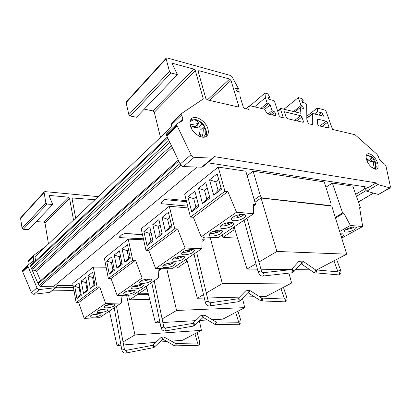 <?xml version="1.0" encoding="UTF-8"?>
<svg xmlns="http://www.w3.org/2000/svg" width="411" height="411" viewBox="0 0 411 411"><rect width="100%" height="100%" fill="white"/><g stroke="black" fill="none" stroke-linecap="round" stroke-linejoin="round"><path stroke-width="0.62" d="M171.336 341.14L182.551 340.246L201.421 330.352L134.957 334.929L123.048 341.937M120.634 343.355L117.007 345.487L120.962 345.168M123.598 344.957L155.81 342.384M159.771 342.065L166.907 341.495M201.421 330.352L199.35 320.801M117.007 345.487L109.413 311.004M134.957 334.929L126.598 295.206M349.468 227.884L352.319 228.115L354.462 226.882M354.112 229.836C355.736 228.912 356.476 228.136 356.332 227.509C354.631 226.379 351.318 226.949 346.401 229.225C344.814 230.145 344.094 230.905 344.243 231.516C345.923 232.647 349.211 232.087 354.112 229.836M340.652 234.66L342.039 233.828M341.346 236.895L341.824 236.638C343.355 235.77 344.053 235.041 343.92 234.445C343.627 233.844 342.466 233.684 340.436 233.977M205.844 130.986L205.68 134.161L203.702 137.197M203.733 137.192L204.236 136.812M190.293 125.53C189.553 122.529 189.949 120.259 191.485 118.722C195.446 114.515 206.091 121.276 207.951 129.018C208.757 132.121 208.336 134.464 206.697 136.041C202.782 140.084 192.096 133.344 190.293 125.53M190.725 119.658C192.97 118.64 195.631 119.056 198.713 120.906M204.745 127.261L206.152 130.611C206.81 133.087 206.651 135.121 205.664 136.714M374.971 169.132L375.51 168.407L376.229 162.746L375.238 161.682C375.741 164.128 375.418 166.532 374.267 168.89L373.568 168.623M367.67 162.242L373.229 161.318C373.691 163.547 373.45 165.767 372.505 167.981M377.406 162.468C375.51 157.12 369.689 152.255 367.29 154.079C365.918 155.147 365.769 157.254 366.843 160.388C368.718 165.772 374.57 170.652 376.949 168.875C378.367 167.786 378.516 165.648 377.406 162.468M369.797 156.016L366.55 154.906M197.367 343.036L197.367 343.036C198.236 343.622 198.308 344.403 197.578 345.394L198.41 345.194C199.361 345.168 199.782 344.007 199.674 341.711L197.624 342.147L197.362 343.036L175.451 343.411L164.287 337.148C164.508 337.791 164.189 338.5 163.347 339.27L162.715 339.265C162.91 338.094 162.386 337.462 161.143 337.369M197.372 345.446L175.656 345.831C176.376 344.819 176.314 344.012 175.461 343.411M175.451 345.882L174.305 345.456C175.158 344.695 175.466 343.992 175.225 343.344M154.325 347.223L154.423 347.151C154.628 345.975 154.099 345.327 152.841 345.209L160.973 337.534M152.949 347.834L153.216 347.783C153.863 346.668 153.688 345.846 152.686 345.322L152.722 345.302M162.607 339.347L153.868 347.552L125.956 353.044C126.588 351.893 126.413 351.04 125.432 350.485L124.43 349.525L116.524 306.21M125.638 353.08L125.823 353.09C123.742 353.188 122.416 352.165 121.841 350.018L124.43 349.52M100.448 315.252L101.121 314.338C101.142 312.905 93.112 313.927 90.81 315.669L90.168 316.557C90.184 317.996 98.116 316.979 100.448 315.252M107.286 310.613L107.995 309.647C108.006 308.173 99.945 309.195 97.577 310.983L96.898 311.923C96.929 313.398 104.892 312.381 107.286 310.613M114.345 305.825L115.09 304.803C115.09 303.292 106.994 304.31 104.564 306.144L103.849 307.14C103.891 308.651 111.884 307.639 114.345 305.825M134.459 292.18L135.317 290.993C135.281 289.37 127.097 290.382 124.482 292.349L123.654 293.505C123.737 295.129 131.808 294.122 134.459 292.18M142.401 286.791L143.311 285.532C143.254 283.867 135.044 284.874 132.352 286.899L131.484 288.121C131.577 289.791 139.678 288.784 142.401 286.791M150.616 281.216L151.577 279.881C151.505 278.17 143.269 279.182 140.495 281.258L139.576 282.557C139.689 284.268 147.811 283.266 150.616 281.216M174.141 265.254L175.266 263.682C175.137 261.848 166.83 262.855 163.835 265.09L162.761 266.626C162.926 268.465 171.11 267.463 174.141 265.254M163.753 265.152C167.2 265.408 170.478 264.658 173.581 262.901L173.725 262.804M183.476 258.92L184.667 257.245C184.524 255.359 176.196 256.372 173.108 258.668L171.968 260.307C172.152 262.192 180.357 261.19 183.476 258.92M172.908 258.817C176.37 259.11 179.699 258.349 182.895 256.536L183.162 256.346M193.16 252.354L194.429 250.561C194.254 248.629 185.906 249.647 182.731 252.005L181.518 253.751C181.724 255.688 189.949 254.681 193.16 252.354M182.407 252.246C185.88 252.575 189.26 251.804 192.554 249.929L192.944 249.647M221.041 233.438L222.541 231.295C222.3 229.225 213.9 230.252 210.458 232.801L209.019 234.892C209.302 236.967 217.563 235.95 221.041 233.438M209.78 233.34C213.278 233.767 216.808 232.96 220.363 230.915L221.113 230.324M232.174 225.886C233.391 225.038 233.926 224.272 233.777 223.589C233.499 221.467 225.089 222.505 221.539 225.125L220.003 227.365C220.317 229.492 228.583 228.47 232.174 225.886M220.717 225.793C224.226 226.261 227.812 225.439 231.465 223.327L232.364 222.603M243.754 218.025C245.064 217.121 245.634 216.299 245.47 215.57C245.162 213.386 236.736 214.439 233.073 217.136C231.819 218.03 231.27 218.832 231.434 219.536C231.778 221.719 240.055 220.686 243.754 218.025M232.097 217.948C235.621 218.447 239.259 217.609 243.014 215.431L244.067 214.557M178.754 161.071L38.223 283.713L38.418 282.598L178.312 160.156M338.479 271.882L338.505 271.882C339.763 272.611 339.851 273.572 338.756 274.764L339.594 274.62C340.395 273.608 341.438 274.291 340.683 270.407L338.315 270.926L337.801 271.363L337.924 271.83M338.238 274.867L315.807 272.863C316.907 271.625 316.824 270.628 315.571 269.883L302.933 261.18L300.374 261.103L298.55 261.709L291.286 269.626M315.278 272.971L313.583 272.318L314.328 272.267C315.453 271.388 315.812 270.566 315.401 269.796M313.583 272.318L301.063 263.703L301.792 263.636C302.876 262.783 303.256 261.966 302.933 261.18M293.3 272.144L293.546 271.954C293.947 270.289 293.233 269.493 291.42 269.559L291.317 269.621M300.374 261.103C301.453 261.761 301.761 262.531 301.289 263.42L293.552 271.948L292.19 272.693C293.248 271.26 293.017 270.227 291.491 269.601L291.461 269.606M291.836 272.806L263.394 275.997C264.453 274.502 264.222 273.423 262.696 272.76L262.691 272.76M263.035 276.115C261.057 276.249 259.449 274.918 258.221 272.113L258.642 271.635C260.009 271.044 260.959 270.926 261.494 271.281L247.006 218.215M261.822 298.073L261.622 297.99C261.977 298.72 261.643 299.501 260.62 300.338L262.064 300.842C263.009 299.681 262.932 298.761 261.822 298.073L284.587 299.044C285.722 299.711 285.809 300.605 284.859 301.731L285.702 301.556C286.328 300.657 287.361 301.638 286.878 297.621L284.628 298.103L284.237 298.437L284.335 299.028M260.071 300.384L248.08 292.745L248.619 292.683C249.549 291.938 249.924 291.173 249.729 290.402L245.716 290.844L237.902 298.792M239.767 301.063L239.942 300.934C240.271 299.46 239.634 298.715 238.036 298.699L237.907 298.787M247.848 292.724L239.947 300.929L238.642 301.628C239.531 300.307 239.32 299.357 237.995 298.776L237.974 298.782M238.395 301.71L210.103 305.871C210.987 304.505 210.776 303.513 209.461 302.892L208.341 301.638M209.857 305.954C208.023 306.596 205.217 303.524 205.341 302.311L205.654 301.962C206.918 301.433 207.812 301.325 208.341 301.633L196.628 252.19M238.596 324.798L239.716 324.546C240.399 323.683 241.314 324.428 240.944 320.847L238.801 321.304L238.539 322.219M238.637 322.219L216.212 322.008C217.198 322.645 217.27 323.508 216.443 324.598L238.873 324.731C239.705 323.678 239.628 322.841 238.637 322.219L238.621 322.219M216.171 324.664L215.045 324.161C215.975 323.359 216.294 322.62 216.001 321.936L204.812 315.222L202.14 315.278L200.681 315.73L192.959 323.308C194.377 323.38 194.953 324.074 194.696 325.389L194.562 325.486M214.629 324.202L203.157 317.349L203.563 317.297L204.637 315.16M193.078 326.113L193.437 326.051C194.198 324.839 194.002 323.955 192.851 323.406L192.836 323.406M193.262 326.113L165.448 330.906C166.193 329.653 165.998 328.733 164.862 328.153L163.804 327.058L154.197 280.8M165.268 330.968C163.085 331.019 161.672 329.905 161.025 327.624L163.804 327.053M198.857 136C199.916 132.964 200.229 129.948 199.797 126.942L191.505 128.155L190.427 124.697L198.749 123.454C197.609 121.209 196.073 120.033 194.146 119.925L199.201 121.111L202.007 124.158L204.38 126.049L205.716 130.097M205.829 130.636C205.664 129.326 204.745 128.319 203.06 127.626C203.507 130.765 203.142 133.894 201.965 137.007L199.638 136.37M254.234 199.808L260.333 195.559C260.944 196.982 261.828 197.825 262.983 198.081L330.711 205.634L331.081 203.851L324.264 181.919L253.109 171.212L247.134 175.672M169.296 206.245L141.179 228.757L145.972 250.345L174.762 228.809L169.296 206.245L188.161 207.951M218.215 167.097L184.626 193.982L190.468 217.054L224.935 191.264L218.215 167.097L245.819 171.207L255.627 204.539L253.428 206.05M46.073 246.225L33.702 255.385L33.234 256.896L33.728 260.055L33.24 261.596L28.349 264.627L27.83 265.958L36.98 287.89C37.499 289.015 38.341 289.56 39.513 289.529L55.506 287.69L56.41 287.31L57.011 285.815L56.893 284.145L56.379 284.15M57.006 285.707L73.117 285.568M355.71 194.295L364.691 188.875M306.806 116.174L317.323 108.078L324.937 110.086L326.077 111.304L332.54 129.429L355.022 134.731L376.918 154.197L378.12 155.954L379.302 159.067L380.643 160.948L384.686 164.164L385.934 165.813L390.373 186.563L390.116 187.93L378.403 194.465L366.782 191.238L364.814 189.168L364.089 187.452L365.132 186.82M93.302 267.073L72.757 283.518L76.117 302.614L97.068 286.94L93.302 267.073L106.13 267.237M128.247 239.104L104.358 258.226L108.35 278.499L132.753 260.24L128.247 239.104L143.634 239.824M335.263 217.321L342.651 212.98L343.853 213.109L350.372 225.48L362.692 226.538L359.604 207.725L360.539 207.832L352.813 186.183L332.345 183.101L325.913 187.221M186.311 200.65L167.945 198.821L164.21 199.844L161.199 202.32L160.752 203.147L161.913 203.748L187.704 206.137M142.432 234.414L125.483 233.515L122.072 234.45L119.205 237.132L120.413 237.661L143.398 238.76M124.071 233.628L142.478 234.604M164.626 199.561L186.584 201.719M345.327 229.913L352.319 228.115L354.19 227.072L353.131 226.985M340.642 234.63L341.906 233.926L341.212 233.874M190.026 121.594L193.257 119.95M301.895 117.012L303.395 121.42L303.308 122.237L302.912 122.298L287.438 118.645L286.184 117.33L284.33 111.725L300.682 115.732L301.895 117.012L296.901 120.88M317.883 119.149L326.221 121.204L327.372 122.432L329.088 127.271L329.016 128.078L318.915 125.817L317.657 124.209L317.364 119.642L317.883 119.149L317.364 119.539M231.008 80.453L238.796 106.223L238.678 107.06L207.267 99.878L205.803 98.393L198.236 71.601L198.343 70.836L199.016 70.723L229.646 79.04L231.008 80.453L209.61 100.433M317.323 108.078L317.405 111.725L321.664 112.82L322.815 114.053L323.56 116.159L312.679 113.554L312.699 124.692L309.134 123.855L307.931 122.581L306.832 119.385L306.709 104.764L305.45 103.12L302.352 102.293L301.792 100.659L303.349 101.08L302.907 99.791L301.72 98.532L298.314 97.607L301.042 105.576L302.686 106.007L303.549 108.514L300.215 107.656L300.965 113.313L280.615 108.427L280.528 109.234L283.338 117.808L280.466 117.13L279.192 115.799L274.625 101.784L273.356 100.459L268.866 99.303L268.126 96.996L269.806 97.438L267.833 93.831L264.946 93.066L265.398 97.654L267.145 103.11L268.866 103.541L270.15 104.887L272.041 110.749L273.772 111.165L275.057 112.506L275.822 114.869L275.724 115.697L267.844 114.017L266.688 113.01L264.653 109.28L250.032 105.745L249.349 106.146L248.706 109.3L244.679 108.561L243.312 107.158L240.106 96.636L239.88 91.972L236.474 91.098L235.57 88.108L238.611 88.904L231.958 76.6L230.751 75.542L167.015 57.91L166.244 58.049L166.136 58.788L169.466 71.427L170.997 72.978L177.388 74.632L171.957 63.16L193.9 69.125L195.348 70.61L203.301 98.948L182.042 113.169L181.734 114.946L182.803 119L182.474 120.819L177.203 123.572L176.802 125.129L191.028 154.711C191.814 156.247 192.893 157.105 194.259 157.295L212.579 158.153L213.561 157.86L214.059 156.586L376.137 182.869L377.92 184.57L390.116 187.93M375.865 169.209L376.245 166.167M52.094 290.87L73.995 290.556M28.02 266.754L22.682 271.789L31.483 292.647C31.986 293.757 32.818 294.291 33.985 294.25L49.849 292.355L56.41 287.31M22.682 271.789L22.564 271.45L27.902 266.41M27.83 265.958L22.497 271.003L22.564 271.45M22.497 271.003L23.011 269.683L28.349 264.627M28.297 264.679L27.891 262.007L28.359 260.507L33.702 255.385M98.188 196.628L44.989 191.618L44.275 191.865L44.105 192.523L45.862 202.952L47.09 204.051L52.7 204.503L48.935 195.405L68.344 197.157L69.526 198.23L45.015 223.086L48.472 243.944M45.015 223.086L43.895 222.094L68.344 197.157M36.26 221.627L43.895 222.094M47.09 204.051L23.232 229.287L28.636 229.569L52.7 204.503M23.232 229.287L22.066 228.269L45.862 202.952M44.105 192.523L20.56 218.328L22.066 228.269M20.56 218.328L20.735 217.691L44.275 191.865M195.348 70.61L154.289 112.26L160.48 137.336M154.289 112.26L152.918 110.913L193.9 69.125M144.266 109.126L152.918 110.913M170.997 72.978L130.297 116.03L136.483 117.238L177.388 74.632M130.297 116.03L128.859 114.638L169.466 71.427M166.136 58.788L126.1 102.668L128.859 114.638M126.1 102.668L126.234 101.943L166.244 58.049M171.86 122.951L171.366 124.852L172.245 128.273M177.203 123.572L166.774 133.457L166.357 135.003L180.198 164.071C180.963 165.576 182.027 166.414 183.388 166.583L201.621 167.19L202.602 166.887L213.561 157.86M171.803 126.557L34.966 256.793L35.603 260.841M75.66 218.066L72.074 198.641L72.254 197.958L94.915 199.741M69.526 198.23L73.528 220.096M197.167 167.046L53.872 286.236L40.18 286.359L39.05 285.604L179.967 163.593M38.223 283.713L39.05 285.604M169.805 142.489L32.875 269.056L31.837 269.344L37.648 282.737L38.562 282.47M32.875 269.056L31.467 268.326L168.88 140.572M167.652 138.024L30.63 266.415L31.467 268.326M30.63 266.415L30.794 265.352L167.241 137.171M212.317 319.722L222.798 319.142L244.735 307.634L176.581 310.459L162.124 318.957M159.55 320.472L155.43 322.897L160.002 322.64M162.854 322.481L195.646 320.652M199.725 320.426L207.581 319.989M244.735 307.634L242.464 298.329M176.581 310.459L166.774 268.696M155.43 322.897L146.408 286.056M202.808 317.359L202.14 315.278M261.627 297.996L249.729 290.402M259.439 296.593L266.128 296.413L291.64 283.035L222.32 283.564L206.291 292.986M203.532 294.61L197.357 298.242L204.344 298.057M207.473 297.975L239.536 297.122M243.744 297.009L254.337 296.727M291.64 283.035L288.928 273.14M288.06 269.976L287.947 269.554M197.357 298.242L186.64 258.925M222.32 283.564L210.17 237.296M204.75 237.003L203.722 237.717M248.023 292.586L248.044 292.57C248.46 291.789 248.172 291.08 247.186 290.433M315.766 269.899L316.67 269.909L346.709 254.157L276.916 251.46L258.966 262.018M255.966 263.78L247.011 269.046L257.425 269.174M260.934 269.22L291.312 269.595M295.637 269.647L309.961 269.827M346.709 254.157L331.775 206.086L261.067 198.025L254.959 202.253M247.011 269.046L234.111 226.913M276.916 251.46L261.067 198.025M356.445 196.355L365.882 190.694M176.802 125.129L166.357 135.003M166.501 135.579L176.956 125.715M260.333 195.559L253.109 171.212M376.137 182.869L368.682 187.359L207.586 162.777M55.855 287.772L73.471 287.577M36.98 287.89L31.483 292.647M180.198 164.071L191.028 154.711M224.935 191.264L227.864 191.613L236.5 212.199L253.623 213.751L253.382 204.303L255.627 204.539M194.901 191.213L187.878 196.761L191.716 211.824L198.852 206.425L194.901 191.213M205.788 182.607L198.482 188.382L202.495 203.671L209.923 198.051L205.788 182.607M217.178 173.827L209.564 179.843L213.715 195.184L221.457 189.327L217.178 173.827L218.678 179.494L215.734 181.78L218.066 190.298L221.041 188.043L218.678 179.494M236.5 212.199L201.19 236.813L218.077 237.722L253.623 213.751M201.19 236.813L193.35 217.285L190.468 217.054M79.051 282.758L74.725 286.179L76.924 298.638L81.306 295.324L79.051 282.758M85.714 277.492L81.25 281.021L83.536 293.639L88.057 290.223L85.714 277.492M92.619 272.205L88.011 275.848L90.353 288.481L95.023 284.951L92.619 272.205M76.117 302.614L78.717 302.542L84.173 318.376L99.529 317.672L121.317 302.979L122.067 295.298M123.67 295.268L121.954 296.444M97.068 286.94L99.734 286.914L105.596 303.446L84.173 318.376M121.317 302.979L105.596 303.446M174.762 228.809L177.614 228.989L185.104 248.023L201.847 248.67L202.073 239.736L204.272 239.844L203.522 236.936M149.789 226.862L143.891 231.521L147.04 245.614L153.026 241.087L149.789 226.862M158.908 219.659L152.789 224.488L156.072 238.781L162.283 234.085L158.908 219.659M168.407 212.348L162.062 217.362L165.443 231.691L171.89 226.815L168.407 212.348M185.104 248.023L155.635 268.568L172.06 268.758L201.847 248.67M155.635 268.568L148.767 250.443L145.972 250.345M204.272 239.844L202.032 241.391M132.753 260.24L135.517 260.302L142.103 278L158.358 277.995L158.913 269.539L161.05 269.565L160.84 268.624M111.674 256.978L106.654 260.949L109.269 274.178L114.361 270.325L111.674 256.978M119.421 250.859L114.227 254.964L116.95 268.368L122.216 264.386L119.421 250.859M127.472 244.679L122.098 248.927L124.898 262.362L130.349 258.236L127.472 244.679M135.517 260.302L111.047 278.499L117.135 295.401L133.036 295.072L158.358 277.995M111.047 278.499L108.35 278.499M161.05 269.565L158.81 271.106M117.135 295.401L142.103 278M177.614 228.989L148.767 250.443M99.734 286.914L78.717 302.542M227.864 191.613L193.35 217.285M32.597 271.085L35.027 270.412L36.409 271.137L40.571 280.713M236.644 215.405L237.589 217.625L240.348 216.797L239.464 214.655M225.305 223.353L226.297 225.372L228.999 224.565L228.09 222.659M214.408 230.992L215.441 232.826L218.082 232.035L217.162 230.355M236.808 215.349L237.224 216.33L239.834 215.549M237.224 216.33L237.589 217.625M225.547 223.276L225.952 224.098L228.424 223.358M225.952 224.098L226.297 225.372M214.732 230.9L215.107 231.573L217.445 230.874M215.107 231.573L215.441 232.826M221.041 188.043L221.457 189.327M218.066 190.298L213.715 195.184M215.734 181.78L209.564 179.843M207.272 188.146L204.498 190.303L206.779 198.873L209.574 196.746M206.779 198.873L202.495 203.671M204.498 190.303L198.482 188.382M196.319 196.669L193.756 198.662L195.934 207.103L198.518 205.14M195.934 207.103L191.716 211.824M193.756 198.662L187.878 196.761M186.563 250.299L187.745 251.835L190.242 251.095L189.204 249.708M177.126 256.932L178.297 258.319L180.748 257.594L179.746 256.387M168.032 263.333L169.183 264.576L171.587 263.867L170.642 262.824M140.711 281.114C143.984 281.288 147.066 280.6 149.953 279.054M144.585 279.583L145.797 280.626L148.083 279.953L147.112 279.11M132.671 286.693C135.841 286.837 138.836 286.179 141.651 284.725M136.616 285.203L137.777 286.128L140.023 285.47L139.144 284.761M124.903 292.082C127.97 292.2 130.873 291.574 133.621 290.207M128.915 290.639L130.02 291.456L132.224 290.808L131.453 290.228M105.257 305.738L113.277 304.073M108.905 304.51L110.014 305.188L112.121 304.572L111.386 304.119M98.373 310.526L106.136 308.938M102.092 309.329L103.12 309.92L105.19 309.313L104.594 308.969M91.704 315.17L99.205 313.65M95.496 314.004L96.436 314.507L98.476 313.912L98.024 313.67M187.082 250.155L187.447 250.633L189.45 250.037M187.447 250.633L187.745 251.835M145.427 279.388L146.676 279.167M145.551 279.495L145.797 280.626M109.845 304.325L110.014 305.188M177.716 256.777L178.009 257.132L179.9 256.572M178.009 257.132L178.297 258.319M168.69 263.168L168.911 263.405L170.688 262.876M168.911 263.405L169.183 264.576M137.541 285.018L137.777 286.128M129.814 290.454L130.02 291.456M102.981 309.164L103.12 309.92M96.318 313.855L96.436 314.507M169.671 217.599L167.596 219.217L169.496 227.17L171.593 225.582M169.496 227.17L165.443 231.691M167.596 219.217L162.062 217.362M160.115 224.832L158.199 226.322L160.064 234.332L161.996 232.867M160.064 234.332L156.072 238.781M158.199 226.322L152.789 224.488M150.95 231.968L149.188 233.335L150.976 241.236L152.753 239.885M150.976 241.236L147.04 245.614M149.188 233.335L143.891 231.521M128.515 249.6L127.112 250.695L128.684 258.154L130.102 257.081M128.684 258.154L124.898 262.362M127.112 250.695L122.098 248.927M120.428 255.714L119.144 256.711L120.69 264.227L121.98 263.245M120.69 264.227L116.95 268.368M119.144 256.711L114.227 254.964M112.64 261.771L111.468 262.68L112.958 270.094L114.135 269.2M112.958 270.094L109.269 274.178M111.468 262.68L106.654 260.949M93.492 276.834L92.593 277.538L93.914 284.556L94.818 283.862M93.914 284.556L90.353 288.481M92.593 277.538L88.011 275.848M86.557 282.064L85.745 282.696L87.045 289.765L87.856 289.149M87.045 289.765L83.536 293.639M85.745 282.696L81.25 281.021M79.862 287.274L79.138 287.834L80.392 294.815L81.116 294.266M80.392 294.815L76.924 298.638M79.138 287.834L74.725 286.179M152.686 345.322L125.432 350.485M236.412 90.898L238.611 88.904M314.574 113.888L317.405 111.725M302.239 101.964L303.349 101.08M284.088 109.11L298.314 97.607M293.598 111.479L301.042 105.576M300.508 107.728L302.686 106.007M294.954 111.818L300.215 107.656M268.599 98.46L269.806 97.438M250.176 105.781L264.946 93.066M254.604 106.85L265.398 97.654M260.893 108.37L267.145 103.11M268.013 114.058L272.041 110.749M375.13 161.749L374.791 161.302L374.899 159.55L371.642 156.632L368.169 155.599L366.247 155.738M368.169 155.599L367.254 155.589C369.268 155.764 370.881 156.75 372.099 158.559L366.545 159.489M373.44 162.823L375.238 161.682M372.916 168.248L372.669 167.59M372.099 158.559L368.364 160.948L366.956 160.67M370.999 161.472L370.337 161.338L369.838 160.007M370.337 161.338L374.108 158.934M373.892 162.535L373.342 161.929M373.686 162.001L374.791 161.302M190.427 121.137L190.031 121.564M191.064 126.028L195.055 126.814L198.749 123.454M196.946 121.045L197.367 120.659M197.552 124.543L198.194 126.907M198.965 126.901L202.007 124.158M199.9 127.77L202.361 128.253M204.113 128.155L204.75 127.585M199.967 130.395L203.06 127.626M199.741 132.568L200.825 136.56M235.051 229.975L234.029 229.903L233.345 227.427M234.029 229.903L222.901 237.353L222.243 234.912M222.901 237.353L237.553 238.159M187.375 261.622L186.661 261.607L186.096 259.29M186.661 261.607L177.275 267.89L176.73 265.609M177.275 267.89L189.127 268.044M146.999 288.481L146.496 288.486L146.023 286.313M146.496 288.486L138.471 293.86L138.019 291.712M138.471 293.86L148.268 293.67M148.458 294.446L137.253 294.677L136.801 292.534M137.253 294.677L129.527 299.845L128.561 295.165M129.527 299.845L149.655 299.316M342.651 212.98L332.345 183.101M360.539 207.832L359.702 208.315M362.692 226.538L341.721 238.108M339.671 231.506L350.372 225.48M343.853 213.109L335.484 218.02M351.996 227.18L352.319 228.115M161.513 202.063L161.913 203.748M358.433 201.935L373.429 193.083M177.131 126.126L166.671 135.984M166.691 136.031L177.151 126.172M182.803 119L178.965 122.627M181.734 114.946L171.366 124.852M180.886 165.171L40.18 286.359M28.005 266.724L22.667 271.758M33.728 260.055L29.982 263.6M33.234 256.896L27.891 262.007M39.513 289.529L33.985 294.25M55.506 287.69L49.849 292.355M378.403 194.465L389.52 187.966M366.782 191.238L377.92 184.57M364.814 189.168L367.989 187.252M201.621 167.19L212.579 158.153M183.388 166.583L194.259 157.295M171.325 145.643L35.027 270.412M172.224 147.518L36.409 271.137M72.886 197.753L72.069 198.58M319.722 126.007L326.221 121.204M328.101 127.991L329.088 127.271M327.372 122.432L321.834 126.511M199.016 70.723L198.22 71.524M207.406 99.914L229.646 79.04M237.815 107.086L238.796 106.223M318.833 114.962L321.664 112.82M322.815 114.053L320.909 115.491M312.53 113.945L306.827 118.317M280.528 109.234L277.779 111.468M262.608 108.787L268.866 103.541M270.15 104.887L264.725 109.413M269.744 114.469L273.772 111.165M274.836 115.671L275.822 114.869M275.057 112.506L272 114.998M248.367 109.413L248.871 108.982M249.349 106.146L246.143 108.91M294.723 120.366L300.682 115.732M302.404 122.175L303.395 121.42M120.084 236.078L120.413 237.661M194.953 333.742L197.388 342.348M173.987 345.492L163.039 339.311M121.841 350.018L114.196 307.777M333.948 260.846L337.801 271.363M258.221 272.118L244.144 220.147M280.965 288.635L284.237 298.437M284.489 301.813L261.694 300.929M205.341 302.311L193.982 253.972M235.683 312.381L238.498 321.561M203.162 317.349L194.696 325.389L193.257 326.113M161.025 327.624L151.726 282.47M204.38 126.049C203.152 123.865 201.426 122.221 199.201 121.111M194.588 119.93L193.206 119.95M192.851 323.406L164.862 328.153M237.969 311.184L240.944 320.847M237.995 298.776L209.461 302.892M283.426 287.34L286.878 297.621M262.665 272.76L261.494 271.281M291.491 269.601L262.696 272.76M315.545 269.878L338.505 271.882M336.64 259.433L340.683 270.407M182.042 113.169L171.695 123.084M330.711 205.634L330.254 205.911M373.542 193.113L358.464 202.012M197.09 332.622L199.674 341.711M306.822 118.039L312.679 113.554M277.589 110.893L280.615 108.427M245.984 108.869L249.508 105.833M374.899 159.55L371.642 156.632"/></g></svg>
